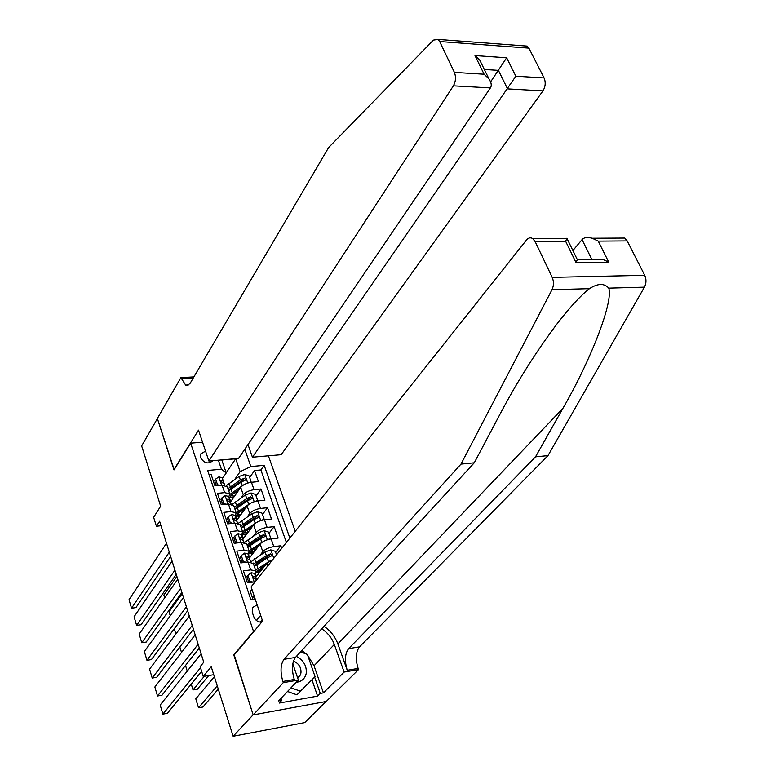 <?xml version="1.0" encoding="UTF-8"?>
<svg xmlns="http://www.w3.org/2000/svg" width="775" height="775" viewBox="0 0 775 775"><rect width="100%" height="100%" fill="white"/><g stroke="black" fill="none" stroke-linecap="round" stroke-linejoin="round"><path stroke-width="1.16" d="M205.549 451.118L200.57 454.024L200.531 457.618C204.3 463.44 208.398 464.467 212.834 460.679M295.236 531.301L268.392 455.836M326.081 701.491L304.701 722.61L233.139 736.25L211.236 666.742L203.244 676.459L213.745 674.705M202.556 442.215L190.66 443.164L173.997 469.941L157.393 418.568L141.651 445.916L160.648 506.211L153.634 517.312L156.414 526.244L161.016 525.741M234.215 654.885L253.144 714.802L233.139 736.25M209.105 474.746L211.168 474.552L214.937 485.799L222.086 485.111L224.624 492.629L229.768 493.907L228.741 497.143M224.624 492.629L217.465 493.346L221.282 504.728L228.451 503.983L231.018 511.597L236.162 512.798L235.116 515.976M231.018 511.597L223.839 512.362L227.695 523.89L234.903 523.096L237.499 530.798L242.643 531.931L241.558 535.05M237.499 530.798L230.282 531.621L234.195 543.294L241.422 542.442L244.057 550.24L249.211 551.287L248.087 554.348M244.057 550.24L236.821 551.122L240.773 562.941L248.029 562.03L250.703 569.925L255.847 570.894L254.694 573.897M250.703 569.925L243.428 570.875L247.438 582.839L255.14 581.812M281.732 548.312L280.841 545.765L275.648 552.333M249.337 558.136L260.168 544.002C262.58 541.425 266.232 539.72 271.124 538.906L278.157 538.073L274.147 526.613L269.032 533.278M242.895 539.293L253.619 524.888C255.992 522.273 259.615 520.577 264.488 519.802L271.492 519.018L267.54 507.693L262.502 514.455M236.54 520.674L247.138 506.007C249.482 503.363 253.076 501.667 257.93 500.921L264.914 500.195L261.001 489.006L256.041 495.855M242.071 562.243L241.616 562.834M248.581 581.667L247.69 582.81M203.244 676.459L200.182 666.645L203.767 662.218L159.611 521.265L156.414 526.244M257.145 604.839L252.476 607.629L252.253 612.173L253.764 616.706C255.285 620.281 257.91 622.122 261.64 622.228M190.66 443.164L253.638 631.761M226.184 472.827L235.678 458.8L221.824 460.011L226.232 472.953L221.437 469.224L207.671 470.473L250.858 599.695L255.217 599.085M221.437 469.224L218.376 460.195M244.803 449.248L250.838 466.55L264.168 465.349L289.86 538.073M240.938 498.102L243.282 494.789C245.617 492.125 249.192 490.43 254.035 489.703L261.001 489.006M230.378 502.123L240.734 487.359L243.282 494.789M247.273 516.877L249.715 513.534C252.078 510.899 255.682 509.204 260.545 508.448L267.54 507.693M253.687 535.883L256.225 532.502C258.618 529.906 262.25 528.211 267.133 527.417L274.147 526.613M260.158 555.132L262.822 551.713C265.234 549.146 268.896 547.45 273.798 546.617L280.841 545.765M247.913 575.244L246.876 576.571L248.872 582.529L249.918 581.202L247.913 575.244L251.216 572.744L254.529 573.393L255.837 577.21L266.813 563.347L267.714 565.973M286.382 542.452L260.894 469.96L254.549 470.551L249.666 477.487M240.734 487.359C243.05 484.685 246.624 482.99 251.458 482.273L258.414 481.595L254.549 470.551M252.35 590.56L250.131 590.87L252.979 599.395M226.232 472.953L222.454 478.533M233.798 654.952L253.222 631.828M234.67 479.551L240.114 471.675L235.755 458.684M272.8 559.56L266.813 563.347M253.357 563.532L248.029 562.03M246.75 544.04L241.422 542.442M240.231 524.791L234.903 523.096M233.779 505.765L228.451 503.983M260.894 469.96L264.168 465.349M250.838 466.55L240.114 471.675M227.414 486.981L222.086 485.111M200.522 667.721L162.886 714.124L167.39 713.32L201.645 671.353M201.112 653.742L160.193 705.027L162.886 714.124M254.113 595.82L253.561 596.508L254.462 599.191M217.252 685.817L198.536 707.788L195.784 698.827L214.365 676.662M198.536 707.788L202.934 707.003L218.279 689.091M296.205 682.32C301.649 681.632 304.982 678.677 306.212 673.456C306.91 666.016 303.635 660.329 296.408 656.386M297.648 677.931L300.022 675.49L300.942 673.029C301.388 667.566 298.908 663.565 293.473 661.017M300.516 651.911L307.375 654.4L315.067 676.653L296.932 694.826L287.515 691.474M315.067 676.653L300.429 691.193L290.983 687.822M296.932 694.826L300.429 691.193M619.748 238.09L624.708 238.061L627.188 240.918L644.713 275.299C646.476 279.291 646.389 283.243 644.422 287.147L547.983 455.623L535.506 456.843L348.614 648.646C344.894 653.683 344.439 660.901 347.258 670.298L337.852 643.909C335.168 636.701 330.567 630.84 324.047 626.307M535.506 456.843L562.873 408.415C590.25 361.15 613.519 302.26 608.753 288.135C604.258 283.108 597.816 283.282 589.436 288.668C580.988 295.217 570.381 306.697 557.613 323.107C536.31 351.424 517.274 381.474 500.495 413.278L474.261 462.811L295.449 657.423C291.913 662.518 291.526 669.871 294.277 679.481L282.865 681.458L283.262 682.668L253.183 714.908L233.905 655.262L262.599 621.095L251.119 586.878L526.525 239.988C528.453 237.722 530.517 237.266 532.716 238.593L535.118 241.568L552.197 277.363L644.713 275.299M547.983 455.623L359.513 646.854C355.754 651.872 355.289 659.06 358.118 668.408L358.544 669.571L326.246 701.462L253.183 714.908M474.261 462.811L460.989 464.109L283.999 659.312C280.502 664.427 280.124 671.809 282.865 681.458M589.436 288.668L552.003 289.695L460.989 464.109M307.704 655.379L314.04 665.783L323.427 692.84L320.278 693.402L314.64 677.098M281.063 698.265L281.771 700.358L279.184 703.07L317.595 696.105L320.278 693.402M281.771 700.358L278.525 700.939L298.365 680.043L283.262 682.668M358.544 669.571L344.129 672.08L334.325 644.48C331.903 637.98 327.709 632.758 321.732 628.816M323.427 692.84L344.129 672.08M572.88 250.548L582.044 239.63C583.904 237.47 587.305 237.005 592.236 238.245L598.232 241.122L608.762 262.192L602.562 259.247L593.999 259.373M292.805 663.729L298.365 680.043M552.003 289.695C553.854 285.636 553.922 281.519 552.197 277.363M301.833 650.477L306.387 654.042M317.595 696.105L311.996 679.84M608.762 262.192L576.087 262.725L577.278 259.625L576.949 258.86M576.087 262.725L565.653 241.354L566.893 238.293L565.643 238.4M247.99 444.559L252.427 457.221L281.16 454.712L542.946 90.888L507.557 88.892L498.403 70.37L484.336 69.479M252.427 457.221L515.84 76.202L544.089 77.946L528.879 48.118L439.657 41.53L438.049 39.418L433.428 40.106L328.648 147.521L190.166 383.257L187.841 385.243L185.642 385.078L180.885 377.628L157.364 418.481L174.181 469.64M173.91 469.66L198.507 430.125L208.872 461.028L453.394 85.841C455.787 81.453 456.117 76.977 454.392 72.395L439.657 41.53M180.885 377.628L193.915 376.902M208.872 461.028L238.555 458.432L490.381 87.924L453.394 85.841M523.638 45.812L527.213 46.083L528.879 48.118M544.089 77.946C545.862 82.363 545.474 86.674 542.946 90.888M192.481 379.353L191.977 378.016L181.214 378.626M490.623 81.879L506.637 57.776L515.84 76.202M454.392 72.395L484.094 74.235L488.899 78.798C491.408 82.605 491.902 85.647 490.381 87.924M484.094 74.235L474.988 55.587L479.773 60.14L481.895 64.48M198.129 644.238L157.519 695.989L162.004 695.223L199.311 647.997M195.174 634.783L154.855 686.989L157.519 695.989M249.918 581.202L252.824 582.112M256.273 579.196L255.798 577.143L253.871 576.435L253.193 576.852L254.675 578.818L256.593 579.516M192.229 625.396L152.21 678.048L156.686 677.311L193.44 629.261M241.296 555.53L240.269 556.886L242.246 562.757L243.273 561.42L241.296 555.53L244.59 553.088L247.893 553.796L249.192 557.574M189.303 616.048L149.575 669.154L152.21 678.048M243.273 561.42L245.995 562.282M249.637 559.521L249.153 557.496L247.225 556.75L246.547 557.167L248.019 559.095L249.947 559.841L250.674 561.943L249.947 559.841M186.397 606.767L146.959 660.3L151.416 659.602L187.647 610.748M235.803 543.101L236.704 541.88L234.757 536.067L238.041 533.684L241.354 534.43L242.633 538.17M183.501 597.535L144.353 651.504L146.959 660.3M236.704 541.88L239.243 542.694M234.757 536.067L233.75 537.443L235.658 543.12M243.069 540.088L242.585 538.092L240.657 537.308L239.979 537.724L241.442 539.632L243.369 540.408L244.057 542.384M180.623 588.361L141.767 642.746L146.204 642.078L181.912 592.449M229.429 523.697L230.223 522.583L228.296 516.847L231.58 514.513L234.883 515.317L236.152 519.008M177.766 579.235L139.19 634.047L141.767 642.746M230.223 522.583L232.587 523.348M228.296 516.847L227.307 518.233L229.158 523.735M236.588 520.897L236.113 518.93L234.176 518.107L233.488 518.523L234.951 520.403L236.879 521.217L237.518 523.067M204.29 676.284L193.043 689.915L197.422 689.169L208.727 675.548M191.251 684.092L193.043 689.915M276.53 554.871L275.299 551.325L270.766 549.872L265.098 551.936L250.742 561.952M262.415 566.951L263.539 567.484M270.756 560.461L255.576 570.1M265.563 564.927L255.963 571.979L260.109 571.824M255.372 573.025L255.44 574.972L256.777 576.038M254.336 566.418L267.162 557.942L272.103 555.588L270.485 553.854L266.368 555.617L253.541 564.093M260.361 568.269L261.136 570.536L257.155 570.642M254.113 565.76L257.688 562.679L269.322 555.336L270.485 553.854M255.75 572.473L259.179 572.996M185.525 665.444L187.259 671.102M268.567 539.4L270.63 537.869L268.634 532.134L264.13 530.672L258.492 532.725L244.59 542.452M255.401 547.964L256.806 548.39M263.674 541.299L249.046 550.822M258.869 545.697L253.173 549.417C249.511 551.907 248.116 554.038 248.959 555.811L250.277 556.905M247.816 547.189L260.536 538.654L265.447 536.3L263.839 534.605L259.741 536.358L247.041 544.903M249.288 553.011L253.338 552.924M254.336 551.616L250.422 551.606M247.622 546.607L251.158 543.498L262.686 536.106L263.839 534.605M249.104 553.321L252.524 553.98M179.858 647.018L181.534 652.453M270.63 537.869L269.632 539.148M262.115 520.228L264.023 518.843L262.057 513.176L257.562 511.703L251.972 513.738L238.477 523.241M248.426 529.248L250.131 529.567M175.867 634.008L174.288 628.874L187.666 610.826M256.68 522.389L242.594 531.786M252.262 526.7L246.692 530.391C243.069 532.9 241.693 535.06 242.565 536.891L243.854 538.005M241.383 528.192L253.987 519.599L258.869 517.254L257.271 515.578L253.202 517.332L240.618 525.934M242.74 534.227L246.663 534.227M247.651 532.9L243.796 532.783M241.209 527.688L244.706 524.539L256.137 517.109L257.271 515.578M242.633 534.44L245.956 535.186M264.023 518.843L263.151 520.006M174.927 570.158L136.623 625.386L141.05 624.747L176.245 574.352M223.123 504.535L223.83 503.527L221.921 497.86L225.196 495.574L228.499 496.426L229.749 500.078M172.098 561.139L134.075 616.774L136.623 625.386M223.83 503.527L226 504.234M221.921 497.86L220.953 499.265L222.725 504.573M230.194 501.938L229.71 500.001L227.773 499.139L227.075 499.555L228.538 501.406L230.475 502.258L231.066 503.983L230.475 502.258M255.731 501.299L257.494 500.04L255.556 494.45L251.081 492.968L245.52 494.993L232.393 504.302M241.5 510.783L243.524 511.016M170.267 615.786L169.057 611.843L182.251 593.534M249.782 503.721L236.249 512.963M245.752 507.935L240.298 511.597C236.714 514.116 235.358 516.315 236.239 518.194L237.508 519.337M235.019 509.427L247.516 500.776L252.379 498.432L250.78 496.794L246.741 498.538L234.263 507.199M236.288 515.675L240.105 515.753M241.073 514.397L237.286 514.183M234.873 508.991L238.332 505.813L249.666 498.335L250.78 496.794M236.239 515.772L239.485 516.605M257.494 500.04L256.728 501.096M169.289 552.168L131.537 608.21L135.954 607.6L170.636 556.469M216.884 485.615L217.504 484.704L215.624 479.095L218.889 476.867L222.193 477.768L223.423 481.382M166.499 543.246L129.018 599.695L131.537 608.21M217.504 484.704L219.499 485.363M215.624 479.095L214.665 480.529L216.39 485.663M223.868 483.213L223.384 481.294L221.447 480.403L220.749 480.81L222.202 482.641L224.14 483.532L224.692 485.131L224.14 483.532M249.434 482.593L251.052 481.469L249.124 475.937L244.687 474.455L239.155 476.47L226.348 485.625M234.641 492.58L236.985 492.697M164.726 597.767L163.874 595.006L176.894 576.426M242.972 485.295L229.943 494.392M239.31 489.383L233.982 493.026C230.427 495.564 229.09 497.802 229.991 499.72L231.241 500.882M228.741 490.895L241.122 482.186L245.956 479.832L244.367 478.233L240.357 479.967L227.995 488.686M233.101 498.238L229.943 497.327L233.633 497.482M234.593 496.107L230.863 495.797M228.615 490.517L232.035 487.32L243.273 479.793L244.367 478.233M251.052 481.469L250.383 482.408M247.138 506.007L249.715 513.534M253.619 524.888L256.225 532.502M260.168 544.002L262.822 551.713M251.458 482.273L254.035 489.703M257.93 500.921L260.545 508.448M264.488 519.802L267.133 527.417M271.124 538.906L273.798 546.617M260.216 622.16L262.173 619.826M256.409 620.446L260.662 615.331M562.873 408.415L337.852 643.909M295.449 657.423L283.999 659.312M348.614 648.646L359.513 646.854M627.188 240.918L598.232 241.122M565.653 241.354L535.118 241.568M644.422 287.147L608.753 288.135M347.258 670.298L358.118 668.408M314.04 665.783L334.325 644.48M591.809 259.412L582.044 239.63M474.988 55.587L506.637 57.776M251.129 572.803L254.21 581.928M253.115 577.394L253.871 576.435M244.503 553.156L247.516 562.088M246.469 557.729L247.225 556.75M237.964 533.743L240.918 542.5M239.921 538.315L240.657 537.308M231.502 514.571L234.389 523.144M233.44 519.134L234.176 518.107M273.788 558.32L270.882 549.911M255.895 562.379L254.646 558.707M257.939 568.375L256.69 564.694M266.368 555.617L265.098 551.936M268.431 561.633L267.162 557.942M267.365 539.749L264.236 530.71M253.803 549.01L254.578 551.296M249.366 543.159L248.136 539.536M251.381 549.097L250.151 545.455M259.741 536.358L258.492 532.725M261.785 542.297L260.536 538.654M260.749 520.616L257.678 511.742M247.322 529.974L248.107 532.289M242.924 524.181L241.703 520.597M244.91 530.042L243.689 526.448M253.202 517.332L251.972 513.738M255.217 523.202L253.987 519.599M225.118 495.632L227.947 504.041M227.046 500.185L227.773 499.139M254.21 501.716L251.197 493.007M240.918 511.18L241.713 513.515M236.549 505.426L235.348 501.89M238.516 511.219L237.305 507.673M246.741 498.538L245.52 494.993M248.736 504.341L247.516 500.776M218.802 476.925L221.582 485.16M220.73 481.459L221.447 480.403M247.748 483.048L244.793 474.494M234.593 492.609L235.397 494.963M230.252 486.903L229.071 483.406M232.2 492.619L231.008 489.112M240.357 479.967L239.155 476.47M242.323 485.702L241.122 482.186M212.205 461.522L212.747 460.689M253.183 563.028L255.847 570.894M246.576 543.517L249.211 551.287M240.047 524.249L242.643 531.931M233.595 505.222L236.162 512.798M227.23 486.419L229.768 493.907M297.813 677.825L300.022 675.49M624.708 238.061L592.236 238.245M577.278 259.625L602.562 259.247M566.893 238.293L577.288 259.567M566.864 238.4L532.716 238.593M188.548 384.904L185.642 385.078M438.049 39.418L527.213 46.083M479.773 60.14L488.899 78.798M255.798 577.143L254.529 573.393M249.153 557.496L247.893 553.796M244.038 542.384L243.369 540.408M242.585 538.092L241.354 534.43M237.508 523.057L236.879 521.217M236.113 518.93L234.883 515.317M255.188 574.217L255.44 574.972M248.698 555.045L248.959 555.811M242.294 536.097L242.565 536.891M229.71 500.001L228.499 496.426M235.958 517.38L236.239 518.194M223.384 481.294L222.193 477.768M229.71 498.887L229.991 499.72"/></g></svg>
